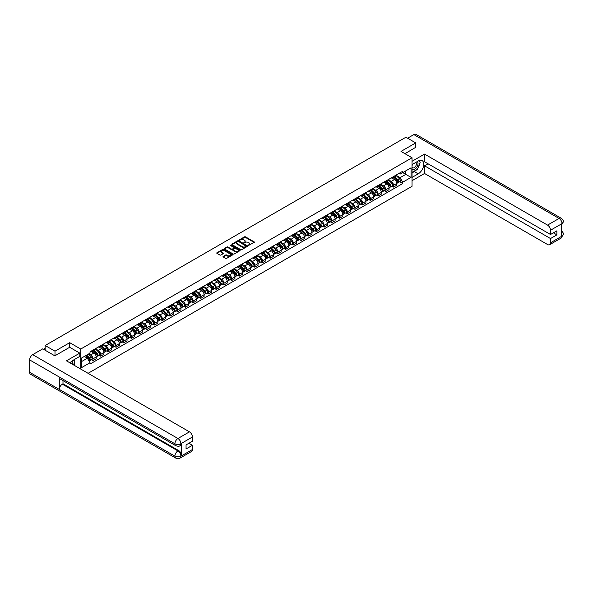 <?xml version="1.0" encoding="UTF-8"?>
<svg xmlns="http://www.w3.org/2000/svg" width="593" height="593" viewBox="0 0 593 593"><rect width="100%" height="100%" fill="white"/><g stroke="black" fill="none" stroke-linecap="round" stroke-linejoin="round"><path stroke-width="0.89" d="M248.371 245.428L254.204 242.455A0.689 0.393 0 0 0 254.204 241.892L245.48 236.852A0.689 0.393 0 0 0 244.509 236.852L239.357 239.831L239.357 240.217L240.699 239.839A2.194 1.268 0 0 1 243.805 239.839L244.531 240.254A2.194 1.268 0 0 1 245.176 241.151A2.194 1.268 0 0 1 244.531 242.048L243.864 242.826L245.213 242.441A2.194 1.268 0 0 1 248.311 242.441L249.038 242.856A2.194 1.268 0 0 1 249.683 243.753A2.194 1.268 0 0 1 249.038 244.65L248.371 245.035M223.22 256.398A0.689 0.393 0 0 0 223.22 256.954L225.666 258.37A0.689 0.393 0 0 0 226.637 258.37L232.36 255.064A0.689 0.393 0 0 0 232.36 254.508L223.628 249.468A0.689 0.393 0 0 0 222.657 249.468L216.942 252.774A0.689 0.393 0 0 0 216.942 253.33L219.899 255.034A0.689 0.393 0 0 0 220.863 255.034L223.316 253.626A0.689 0.393 0 0 0 223.316 253.063L221.849 252.218A1.831 1.06 0 0 1 221.308 251.469A1.831 1.06 0 0 1 222.442 250.491A1.831 1.06 0 0 1 224.443 250.72L230.188 254.034A1.831 1.06 0 0 1 230.729 254.782A1.831 1.06 0 0 1 229.595 255.761A1.831 1.06 0 0 1 227.593 255.539L226.637 254.983A0.689 0.393 0 0 0 225.666 254.983L223.22 256.398L223.22 256.954L225.666 255.553L225.666 254.983M80.737 349.04L69.715 342.68L54.993 351.182L45.164 345.504L405.909 137.235L415.737 142.906L401.016 151.408L412.031 157.768L80.737 349.04L80.737 369.068M240.751 249.66A0.689 0.393 0 0 0 241.722 249.66L247.437 246.362A0.689 0.393 0 0 0 247.437 245.799L238.712 240.758A0.689 0.393 0 0 0 237.741 240.758L232.019 244.064A0.689 0.393 0 0 0 232.019 244.62L240.751 249.66M230.536 245.532L239.891 250.72L234.176 254.019A0.689 0.393 0 0 1 233.205 254.019L224.48 248.978L226.926 247.57L226.926 246.999L224.48 248.415A0.689 0.393 0 0 0 224.48 248.978L224.48 248.415M226.926 247.57A0.689 0.393 0 0 1 227.897 247.57L227.897 246.999A0.689 0.393 0 0 0 226.926 246.999M227.897 246.999L231.44 249.045A0.689 0.393 0 0 0 232.404 249.045L234.035 248.111A0.689 0.393 0 0 0 234.035 247.548L230.343 245.42L231.025 245.028L239.898 250.15A0.689 0.393 0 0 1 239.898 250.713L239.898 250.15M88.098 373.316L412.031 186.291L412.031 157.768M54.993 351.182L54.993 355.748M45.164 345.504L45.164 350.241M415.737 147.472L415.737 142.906M393.507 176.595A3.217 1.853 60 0 1 392.84 178.033L396.102 176.151A3.217 1.853 -120 0 0 396.769 174.713M388.882 180.057L391.232 181.414A3.217 1.853 60 0 1 393.507 185.35L396.769 183.467A3.217 1.853 -120 0 0 394.493 179.531L392.158 178.182M396.769 183.467L396.769 185.209L393.507 187.091L391.943 186.187M392.84 178.033A3.217 1.853 60 0 1 391.261 177.893M393.507 185.35L393.507 187.091M385.798 181.043A3.217 1.853 60 0 1 385.139 182.488L388.393 180.606A3.217 1.853 -120 0 0 389.06 179.16M384.234 190.635L385.798 191.539L389.06 189.656L389.06 187.914A3.217 1.853 -120 0 0 386.792 183.978L384.457 182.637M385.139 182.488A3.217 1.853 60 0 1 383.552 182.34M381.173 184.505L383.53 185.861A3.217 1.853 60 0 1 385.798 189.797L385.798 191.539M378.097 185.49A3.217 1.853 60 0 1 377.43 186.936L380.691 185.053A3.217 1.853 -120 0 0 381.351 183.608M376.533 195.09L378.097 195.986L381.351 194.104L381.351 192.369A3.217 1.853 -120 0 0 379.083 188.433L376.748 187.084M377.43 186.936A3.217 1.853 60 0 1 375.843 186.788M373.464 188.952L375.821 190.316A3.217 1.853 60 0 1 378.097 194.252L378.097 195.986M370.388 189.945A3.217 1.853 60 0 1 369.721 191.383L372.982 189.501A3.217 1.853 -120 0 0 373.649 188.063M368.824 199.537L370.388 200.441L373.649 198.559L373.649 196.817A3.217 1.853 -120 0 0 371.374 192.881L369.039 191.532M369.721 191.383A3.217 1.853 60 0 1 368.142 191.242M365.762 193.407L368.112 194.763A3.217 1.853 60 0 1 370.388 198.699L370.388 200.441M362.679 194.393A3.217 1.853 60 0 1 362.012 195.838L365.273 193.955A3.217 1.853 -120 0 0 365.94 192.51M361.115 203.985L362.679 204.889L365.94 203.006L365.94 201.264A3.217 1.853 -120 0 0 363.665 197.328L361.337 195.986M362.012 195.838A3.217 1.853 60 0 1 360.433 195.69M358.053 197.854L360.411 199.211A3.217 1.853 60 0 1 362.679 203.147L362.679 204.889M354.97 198.84A3.217 1.853 60 0 1 354.31 200.286L357.564 198.403A3.217 1.853 -120 0 0 358.231 196.958M353.406 208.439L354.97 209.336L358.231 207.454L358.231 205.719A3.217 1.853 -120 0 0 355.963 201.783L353.628 200.434M354.31 200.286A3.217 1.853 60 0 1 352.724 200.137M350.344 202.302L352.702 203.666A3.217 1.853 60 0 1 354.97 207.602L354.97 209.336M347.268 203.295A3.217 1.853 60 0 1 346.601 204.733L349.863 202.85A3.217 1.853 -120 0 0 350.53 201.412M345.704 212.887L347.268 213.791L350.53 211.909L350.53 210.167A3.217 1.853 -120 0 0 348.254 206.231L345.919 204.881M346.601 204.733A3.217 1.853 60 0 1 345.015 204.592M342.635 206.749L344.993 208.113A3.217 1.853 60 0 1 347.268 212.049L347.268 213.791M339.559 207.743A3.217 1.853 60 0 1 338.892 209.181L342.154 207.298A3.217 1.853 -120 0 0 342.821 205.86M337.995 217.334L339.559 218.239L342.821 216.356L342.821 214.614A3.217 1.853 -120 0 0 340.545 210.678L338.21 209.329M338.892 209.181A3.217 1.853 60 0 1 337.313 209.04M334.934 211.204L337.284 212.561A3.217 1.853 60 0 1 339.559 216.497L339.559 218.239M331.85 212.19A3.217 1.853 60 0 1 331.183 213.636L334.445 211.753A3.217 1.853 -120 0 0 335.112 210.307M330.286 221.782L331.85 222.686L335.112 220.804L335.112 219.062A3.217 1.853 -120 0 0 332.843 215.126L330.509 213.784M331.183 213.636A3.217 1.853 60 0 1 329.604 213.487M327.225 215.652L329.582 217.008A3.217 1.853 60 0 1 331.85 220.944L331.85 222.686M324.141 216.638A3.217 1.853 60 0 1 323.481 218.083L326.743 216.2A3.217 1.853 -120 0 0 327.403 214.755M322.585 226.237L324.149 227.134L327.403 225.251L327.403 223.517A3.217 1.853 -120 0 0 325.134 219.58L322.8 218.231M323.481 218.083A3.217 1.853 60 0 1 321.895 217.935M319.516 220.099L321.873 221.463A3.217 1.853 60 0 1 324.149 225.399L324.149 227.134M316.44 221.093A3.217 1.853 60 0 1 315.772 222.531L319.034 220.648A3.217 1.853 -120 0 0 319.701 219.21M314.876 230.684L316.44 231.589L319.701 229.706L319.701 227.964A3.217 1.853 -120 0 0 317.425 224.028L315.091 222.679M315.772 222.531A3.217 1.853 60 0 1 314.194 222.39M311.807 224.554L314.164 225.911A3.217 1.853 60 0 1 316.44 229.847L316.44 231.589M308.731 225.54A3.217 1.853 60 0 1 308.063 226.986L311.325 225.103A3.217 1.853 -120 0 0 311.992 223.657M307.167 235.132L308.731 236.036L311.992 234.153L311.992 232.412A3.217 1.853 -120 0 0 309.716 228.475L307.382 227.126M308.063 226.986A3.217 1.853 60 0 1 306.485 226.837M304.105 229.002L306.455 230.358A3.217 1.853 60 0 1 308.731 234.294L308.731 236.036M301.022 229.988A3.217 1.853 60 0 1 300.362 231.433L303.616 229.55A3.217 1.853 -120 0 0 304.283 228.105M299.458 239.579L301.022 240.484L304.283 238.601L304.283 236.866A3.217 1.853 -120 0 0 302.015 232.93L299.68 231.581M300.362 231.433A3.217 1.853 60 0 1 298.776 231.285M296.396 233.449L298.753 234.806A3.217 1.853 60 0 1 301.022 238.749L301.022 240.484M293.32 234.435A3.217 1.853 60 0 1 292.653 235.881L295.914 233.998A3.217 1.853 -120 0 0 296.574 232.552M291.756 244.034L293.32 244.939L296.574 243.056L296.574 241.314A3.217 1.853 -120 0 0 294.306 237.378L291.971 236.029M292.653 235.881A3.217 1.853 60 0 1 291.067 235.74M288.687 237.897L291.044 239.261A3.217 1.853 60 0 1 293.32 243.197L293.32 244.939M285.611 238.89A3.217 1.853 60 0 1 284.944 240.328L288.205 238.445A3.217 1.853 -120 0 0 288.873 237.007M284.047 248.482L285.611 249.386L288.873 247.503L288.873 245.761A3.217 1.853 -120 0 0 286.597 241.825L284.262 240.476M284.944 240.328A3.217 1.853 60 0 1 283.365 240.187M280.986 242.352L283.335 243.708A3.217 1.853 60 0 1 285.611 247.644L285.611 249.386M277.902 243.338A3.217 1.853 60 0 1 277.235 244.783L280.496 242.9A3.217 1.853 -120 0 0 281.164 241.455M276.338 252.929L277.902 253.834L281.164 251.951L281.164 250.209A3.217 1.853 -120 0 0 278.888 246.273L276.56 244.931M277.235 244.783A3.217 1.853 60 0 1 275.656 244.635M273.277 246.799L275.634 248.156A3.217 1.853 60 0 1 277.902 252.092L277.902 253.834M270.193 247.785A3.217 1.853 60 0 1 269.533 249.23L272.795 247.348A3.217 1.853 -120 0 0 273.455 245.902M268.636 257.384L270.193 258.281L273.455 256.398L273.455 254.664A3.217 1.853 -120 0 0 271.186 250.728L268.851 249.379M269.533 249.23A3.217 1.853 60 0 1 267.947 249.082M265.568 251.247L267.925 252.611A3.217 1.853 60 0 1 270.193 256.547L270.193 258.281M262.491 252.24A3.217 1.853 60 0 1 261.824 253.678L265.086 251.795A3.217 1.853 -120 0 0 265.753 250.357M260.927 261.832L262.491 262.736L265.753 260.853L265.753 259.111A3.217 1.853 -120 0 0 263.477 255.175L261.142 253.826M261.824 253.678A3.217 1.853 60 0 1 260.238 253.537M257.859 255.694L260.216 257.058A3.217 1.853 60 0 1 262.491 260.994L262.491 262.736M254.782 256.687A3.217 1.853 60 0 1 254.115 258.125L257.377 256.25A3.217 1.853 -120 0 0 258.044 254.805M253.218 266.279L254.782 267.184L258.044 265.301L258.044 263.559A3.217 1.853 -120 0 0 255.768 259.623L253.433 258.274M254.115 258.125A3.217 1.853 60 0 1 252.536 257.985M250.157 260.149L252.507 261.506A3.217 1.853 60 0 1 254.782 265.442L254.782 267.184M247.073 261.135A3.217 1.853 60 0 1 246.406 262.58L249.668 260.698A3.217 1.853 -120 0 0 250.335 259.252M245.509 270.727L247.073 271.631L250.335 269.748L250.335 268.014A3.217 1.853 -120 0 0 248.067 264.07L245.732 262.729M246.406 262.58A3.217 1.853 60 0 1 244.827 262.432M242.448 264.597L244.805 265.953A3.217 1.853 60 0 1 247.073 269.889L247.073 271.631M239.372 265.582A3.217 1.853 60 0 1 238.705 267.028L241.966 265.145A3.217 1.853 -120 0 0 242.626 263.7M237.808 275.182L239.372 276.079L242.626 274.203L242.626 272.461A3.217 1.853 -120 0 0 240.358 268.525L238.023 267.176M238.705 267.028A3.217 1.853 60 0 1 237.118 266.88M234.739 269.044L237.096 270.408A3.217 1.853 60 0 1 239.372 274.344L239.372 276.079M231.663 270.037A3.217 1.853 60 0 1 230.996 271.475L234.257 269.593A3.217 1.853 -120 0 0 234.924 268.155M230.099 279.629L231.663 280.533L234.924 278.651L234.924 276.909A3.217 1.853 -120 0 0 232.649 272.973L230.314 271.624M230.996 271.475A3.217 1.853 60 0 1 229.417 271.335M227.037 273.499L229.387 274.856A3.217 1.853 60 0 1 231.663 278.792L231.663 280.533M223.954 274.485A3.217 1.853 60 0 1 223.287 275.93L226.548 274.048A3.217 1.853 -120 0 0 227.215 272.602M222.39 284.077L223.954 284.981L227.215 283.098L227.215 281.356A3.217 1.853 -120 0 0 224.94 277.42L222.612 276.079M223.287 275.93A3.217 1.853 60 0 1 221.708 275.782M219.328 277.947L221.678 279.303A3.217 1.853 60 0 1 223.954 283.239L223.954 284.981M216.245 278.932A3.217 1.853 60 0 1 215.585 280.378L218.839 278.495A3.217 1.853 -120 0 0 219.506 277.05M214.681 288.532L216.245 289.428L219.506 287.546L219.506 285.811A3.217 1.853 -120 0 0 217.238 281.875L214.903 280.526M215.585 280.378A3.217 1.853 60 0 1 213.999 280.23M211.619 282.394L213.977 283.758A3.217 1.853 60 0 1 216.245 287.694L216.245 289.428M208.543 283.387A3.217 1.853 60 0 1 207.876 284.825L211.138 282.943A3.217 1.853 -120 0 0 211.797 281.505M206.979 292.979L208.543 293.883L211.805 292.001L211.805 290.259A3.217 1.853 -120 0 0 209.529 286.323L207.194 284.974M207.876 284.825A3.217 1.853 60 0 1 206.29 284.684M203.91 286.842L206.268 288.205A3.217 1.853 60 0 1 208.543 292.141L208.543 293.883M200.834 287.835A3.217 1.853 60 0 1 200.167 289.273L203.429 287.39A3.217 1.853 -120 0 0 204.096 285.952M199.27 297.427L200.834 298.331L204.096 296.448L204.096 294.706A3.217 1.853 -120 0 0 201.82 290.77L199.485 289.421M200.167 289.273A3.217 1.853 60 0 1 198.588 289.132M196.209 291.296L198.559 292.653A3.217 1.853 60 0 1 200.834 296.589L200.834 298.331M193.125 292.282A3.217 1.853 60 0 1 192.458 293.728L195.72 291.845A3.217 1.853 -120 0 0 196.387 290.4M191.561 301.874L193.125 302.778L196.387 300.896L196.387 299.154A3.217 1.853 -120 0 0 194.111 295.218L191.784 293.876M192.458 293.728A3.217 1.853 60 0 1 190.879 293.579M188.5 295.744L190.857 297.1A3.217 1.853 60 0 1 193.125 301.036L193.125 302.778M185.416 296.73A3.217 1.853 60 0 1 184.757 298.175L188.018 296.292A3.217 1.853 -120 0 0 188.678 294.847M183.86 306.329L185.416 307.226L188.678 305.343L188.678 303.609A3.217 1.853 -120 0 0 186.41 299.673L184.075 298.323M184.757 298.175A3.217 1.853 60 0 1 183.17 298.027M180.791 300.191L183.148 301.555A3.217 1.853 60 0 1 185.416 305.491L185.416 307.226M177.715 301.185A3.217 1.853 60 0 1 177.048 302.623L180.309 300.74A3.217 1.853 -120 0 0 180.976 299.302M176.151 310.776L177.715 311.681L180.976 309.798L180.976 308.056A3.217 1.853 -120 0 0 178.701 304.12L176.366 302.771M177.048 302.623A3.217 1.853 60 0 1 175.461 302.482M173.082 304.646L175.439 306.003A3.217 1.853 60 0 1 177.715 309.939L177.715 311.681M170.006 305.632A3.217 1.853 60 0 1 169.339 307.078L172.6 305.195A3.217 1.853 -120 0 0 173.267 303.749M168.442 315.224L170.006 316.128L173.267 314.246L173.267 312.504A3.217 1.853 -120 0 0 170.992 308.568L168.657 307.226M169.339 307.078A3.217 1.853 60 0 1 167.76 306.929M165.38 309.094L167.73 310.45A3.217 1.853 60 0 1 170.006 314.386L170.006 316.128M162.297 310.08A3.217 1.853 60 0 1 161.63 311.525L164.891 309.642A3.217 1.853 -120 0 0 165.558 308.197M160.733 319.679L162.297 320.576L165.558 318.693L165.558 316.959A3.217 1.853 -120 0 0 163.29 313.022L160.955 311.673M161.63 311.525A3.217 1.853 60 0 1 160.051 311.377M157.671 313.541L160.028 314.905A3.217 1.853 60 0 1 162.297 318.841L162.297 320.576M154.595 314.535A3.217 1.853 60 0 1 153.928 315.973L157.189 314.09A3.217 1.853 -120 0 0 157.849 312.652M153.031 324.126L154.595 325.031L157.849 323.148L157.849 321.406A3.217 1.853 -120 0 0 155.581 317.47L153.246 316.121M153.928 315.973A3.217 1.853 60 0 1 152.342 315.832M149.962 317.989L152.319 319.353A3.217 1.853 60 0 1 154.595 323.289L154.595 325.031M146.886 318.982A3.217 1.853 60 0 1 146.219 320.42L149.48 318.537A3.217 1.853 -120 0 0 150.148 317.099M145.322 328.574L146.886 329.478L150.148 327.595L150.148 325.853A3.217 1.853 -120 0 0 147.872 321.917L145.537 320.568M146.219 320.42A3.217 1.853 60 0 1 144.64 320.279M142.261 322.444L144.61 323.8A3.217 1.853 60 0 1 146.886 327.736L146.886 329.478M139.177 323.43A3.217 1.853 60 0 1 138.51 324.875L141.771 322.992A3.217 1.853 -120 0 0 142.439 321.547M137.613 333.021L139.177 333.926L142.439 332.043L142.439 330.301A3.217 1.853 -120 0 0 140.163 326.365L137.835 325.023M138.51 324.875A3.217 1.853 60 0 1 136.931 324.727M134.552 326.891L136.909 328.248A3.217 1.853 60 0 1 139.177 332.184L139.177 333.926M131.468 327.877A3.217 1.853 60 0 1 130.808 329.323L134.062 327.44A3.217 1.853 -120 0 0 134.73 325.994M129.904 337.476L131.468 338.373L134.73 336.49L134.73 334.756A3.217 1.853 -120 0 0 132.461 330.82L130.126 329.471M130.808 329.323A3.217 1.853 60 0 1 129.222 329.174M126.843 331.339L129.2 332.703A3.217 1.853 60 0 1 131.468 336.639L131.468 338.373M123.767 332.332A3.217 1.853 60 0 1 123.099 333.77L126.361 331.887A3.217 1.853 -120 0 0 127.028 330.449M122.202 341.924L123.767 342.828L127.028 340.945L127.028 339.203A3.217 1.853 -120 0 0 124.752 335.267L122.417 333.918M123.099 333.77A3.217 1.853 60 0 1 121.513 333.629M119.134 335.794L121.491 337.15A3.217 1.853 60 0 1 123.767 341.086L123.767 342.828M116.058 336.78A3.217 1.853 60 0 1 115.39 338.225L118.652 336.342A3.217 1.853 -120 0 0 119.319 334.897M114.493 346.371L116.058 347.276L119.319 345.393L119.319 343.651A3.217 1.853 -120 0 0 117.043 339.715L114.708 338.366M115.39 338.225A3.217 1.853 60 0 1 113.812 338.077M111.432 340.241L113.782 341.598A3.217 1.853 60 0 1 116.058 345.534L116.058 347.276M108.349 341.227A3.217 1.853 60 0 1 107.681 342.672L110.943 340.79A3.217 1.853 -120 0 0 111.61 339.344M106.784 350.819L108.349 351.723L111.61 349.84L111.61 348.106A3.217 1.853 -120 0 0 109.334 344.17L107.007 342.821M107.681 342.672A3.217 1.853 60 0 1 106.103 342.524M103.723 344.689L106.08 346.045A3.217 1.853 60 0 1 108.349 349.989L108.349 351.723M100.64 345.675A3.217 1.853 60 0 1 99.98 347.12L103.241 345.237A3.217 1.853 -120 0 0 103.901 343.792M99.083 355.274L100.64 356.178L103.901 354.295L103.901 352.553A3.217 1.853 -120 0 0 101.633 348.617L99.298 347.268M99.98 347.12A3.217 1.853 60 0 1 98.394 346.979M96.014 349.136L98.371 350.5A3.217 1.853 60 0 1 100.64 354.436L100.64 356.178M92.938 350.129A3.217 1.853 60 0 1 92.271 351.567L95.532 349.685A3.217 1.853 -120 0 0 96.199 348.247M91.374 359.721L92.938 360.626L96.199 358.743L96.199 357.001A3.217 1.853 -120 0 0 93.924 353.065L91.589 351.716M92.271 351.567A3.217 1.853 60 0 1 90.692 351.427M88.787 353.865L90.662 354.948A3.217 1.853 60 0 1 92.938 358.884L92.938 360.626M398.963 173.445L400.127 174.112L411.045 167.812L405.812 170.836L405.812 174.372L400.127 177.648L396.584 175.602M81.723 361.478L87.401 358.202L90.025 362.738L81.723 367.527L81.723 357.942L90.025 353.154L90.025 351.812L402.743 171.258L402.743 172.6L411.045 177.396L402.743 182.184L400.127 177.648M411.045 167.812L411.045 177.396M90.025 362.738L90.025 364.072L402.743 183.526L402.743 182.184M69.715 342.68L69.715 347.305M87.401 358.202L84.339 356.43M399.652 181.74L402.743 183.526M248.563 245.495L249.038 245.22A2.194 1.268 0 0 0 249.683 244.323L249.683 243.753M245.176 241.151L245.176 241.722A2.194 1.268 0 0 1 244.531 242.619L244.057 242.893M254.204 241.892L254.204 242.455L245.48 237.422A0.689 0.393 0 0 0 244.509 237.422L239.542 240.291M247.437 245.799L247.437 246.362L238.712 241.329A0.689 0.393 0 0 0 237.741 241.329L232.026 244.627L232.019 244.064M246.228 246.273L238.564 241.462L237.185 241.862A2.194 1.268 0 0 0 236.54 242.759A2.194 1.268 0 0 0 237.185 243.656L242.418 246.681A2.194 1.268 0 0 0 245.524 246.681L246.228 246.273L246.228 246.844L246.228 246.451M236.54 242.759L236.54 243.33A2.194 1.268 0 0 0 237.185 244.227L237.185 243.656M246.228 246.844L245.524 247.251A2.194 1.268 0 0 1 242.418 247.251L237.185 244.227M227.897 247.57L231.44 249.616A0.689 0.393 0 0 0 232.404 249.616L234.035 248.682A0.689 0.393 0 0 0 234.235 248.4L234.235 247.83M235.11 251.165A1.831 1.06 0 0 0 237.111 251.395A1.831 1.06 0 0 0 238.245 250.416A1.831 1.06 0 0 0 237.704 249.668L235.68 248.504A0.689 0.393 0 0 0 234.709 248.504L233.086 249.438A0.689 0.393 0 0 0 233.086 250.001L235.11 251.165L235.11 251.736A1.831 1.06 0 0 0 237.111 251.966A1.831 1.06 0 0 0 238.245 250.987L238.245 250.416M232.886 249.72L232.886 250.29A0.689 0.393 0 0 0 233.086 250.572L233.086 250.001M235.11 251.736L233.086 250.572M230.729 254.782L230.729 255.353A1.831 1.06 0 0 1 229.595 256.332A1.831 1.06 0 0 1 227.593 256.102L226.637 255.553A0.689 0.393 0 0 0 225.666 255.553M221.308 251.469L221.308 252.04A1.831 1.06 0 0 0 221.849 252.788L221.849 252.218M223.316 253.063L223.316 253.626L221.849 252.788M232.36 254.508L232.36 255.064L223.628 250.038A0.689 0.393 0 0 0 222.657 250.038L216.949 253.337M393.922 177.411L396.962 180.405A1.749 1.008 60 0 1 397.421 183.029L396.769 183.4M394.53 178.011L395.813 178.752M394.256 177.218L397.584 180.502A0.838 0.482 60 0 1 397.725 181.784M394.76 176.929L397.799 179.924A1.749 1.008 60 0 1 398.259 182.54A1.749 1.008 60 0 1 397.733 182.6M396.465 175.824L399.578 178.893A1.749 1.008 60 0 1 400.038 181.517L398.259 182.54M386.213 181.866L389.253 184.86A1.749 1.008 60 0 1 389.712 187.477L389.06 187.855M386.821 182.459L388.111 183.2M386.554 181.666L389.875 184.949A0.838 0.482 60 0 1 390.024 186.239M387.059 181.376L390.09 184.371A1.749 1.008 60 0 1 390.55 186.995A1.749 1.008 60 0 1 390.024 187.047M388.756 180.272L391.869 183.348A1.749 1.008 60 0 1 392.329 185.965L390.55 186.995M378.512 186.313L381.544 189.308A1.749 1.008 60 0 1 382.003 191.924L381.351 192.302M379.112 186.906L380.402 187.655M378.845 186.12L382.166 189.397A0.838 0.482 60 0 1 382.315 190.687M379.35 185.824L382.381 188.826A1.749 1.008 60 0 1 382.848 191.443A1.749 1.008 60 0 1 382.315 191.495M381.047 184.719L384.16 187.796A1.749 1.008 60 0 1 384.627 190.412L382.848 191.443M416.486 169.835A7.857 4.536 120 0 1 414.307 171.599L418.206 173.853A7.857 4.536 120 0 0 423.343 166.929A7.857 4.536 120 0 0 422.142 160.629A7.857 4.536 120 0 0 418.206 161.022L412.031 164.587M418.206 173.853L412.031 177.418M412.031 180.702L424.536 173.482L424.536 165.81L550.512 238.549L550.512 242.796L562.12 236.036L561.378 236.377L561.378 224.11L562.045 223.583L550.512 230.247A4.195 2.424 -120 0 0 547.547 225.11L559.08 218.454L413.84 134.596L407.591 138.199M428.042 163.787L424.536 165.81M553.38 232.841L556.886 234.865L556.886 230.818L550.512 234.494L424.536 161.763L424.536 154.091L547.547 225.11M412.031 161.303L424.536 154.091M424.536 173.482L547.547 244.509A4.195 2.424 -120 0 0 549.644 244.716A4.195 2.424 -120 0 0 550.512 242.796M413.84 134.596A4.299 2.483 -60 0 1 415.982 134.381L561.23 218.239A4.299 2.483 -60 0 0 559.08 218.454A4.195 2.424 60 0 1 562.045 223.583M550.512 234.494L550.512 230.247M556.886 234.865L550.512 238.549M415.737 147.301L404.967 153.691M418.043 167.775A7.857 4.536 120 0 0 419.74 163.416M419.866 162.008A7.857 4.536 120 0 0 419.666 160.406M414.307 171.599L412.031 172.911M561.378 233.442L562.045 235.992M561.23 230.647C562.92 232.159 563.624 233.375 563.35 234.279L562.127 236.029M561.23 218.239C562.92 219.744 563.624 220.967 563.35 221.908L562.12 223.628M175.787 445.706A4.299 2.483 -60 0 1 174.898 443.772C176.877 444.72 178.849 444.713 180.821 443.742L180.027 445.699C179.331 446.418 177.915 446.418 175.787 445.706L60.182 378.964A4.299 2.483 -60 0 1 59.293 377.022L29.65 359.914A4.299 2.483 -60 0 1 32.689 354.651L42.74 348.847L54.845 355.83L69.67 347.276L79.796 353.124L79.796 356.4L72.776 360.455A7.857 4.536 120 0 0 70.026 362.886M79.796 353.124L66.453 360.826L189.471 431.845A4.195 2.424 60 0 1 192.436 436.982L192.436 441.229L186.061 444.906L186.061 448.96L192.436 445.284L192.436 449.531A4.195 2.424 60 0 1 191.569 451.451L180.027 458.107A4.195 2.424 -120 0 0 180.902 456.187L192.436 449.531M74.236 365.318L75.889 366.274M74.407 365.214L74.407 362.582M74.407 361.404L74.407 359.514M180.027 458.107C179.36 458.819 177.944 458.819 175.787 458.115L30.54 374.257A4.299 2.483 -60 0 1 29.65 372.293L59.293 389.401A4.299 2.483 -60 0 1 62.332 384.168L177.937 450.91L178.604 450.532A4.195 2.424 60 0 1 181.569 455.661L181.569 443.401A4.195 2.424 60 0 1 180.695 445.313L180.027 445.699M29.65 359.914L29.65 372.293M32.689 354.651L177.937 438.509A4.299 2.483 -60 0 0 174.898 443.772L59.293 377.022L59.293 389.401L174.898 456.15L180.902 456.187M192.436 445.284L188.93 443.253M62.999 380.587L62.999 383.782L178.604 450.532M62.999 383.782L62.332 384.168M412.031 168.953A4.544 2.624 120 0 0 415.649 168.56A4.544 2.624 120 0 0 418.013 163.616A4.544 2.624 120 0 0 417.19 161.607M412.417 164.365A4.544 2.624 120 0 0 412.031 165.188M412.031 166.707A3.106 1.794 120 0 0 412.661 167.826A3.106 1.794 120 0 0 415.056 166.989A3.106 1.794 120 0 0 416.412 163.861A3.106 1.794 120 0 0 415.767 162.438A3.106 1.794 120 0 0 415.76 162.438M412.669 164.217A3.106 1.794 120 0 0 412.031 166.084M418.917 160.666L420.133 162.393L417.465 169.264L412.135 172.341M72.428 364.272A4.544 2.624 120 0 0 72.583 363.049A4.544 2.624 120 0 0 71.827 361.1M70.982 363.435A3.106 1.794 120 0 0 70.982 363.294A3.106 1.794 120 0 0 70.663 362.16M73.465 360.055L74.703 361.826L73.51 364.895M370.803 190.761L373.835 193.755A1.749 1.008 60 0 1 374.302 196.379L373.649 196.75M371.411 191.361L372.693 192.102M371.136 190.568L374.465 193.844A0.838 0.482 60 0 1 374.606 195.134M371.641 190.279L374.68 193.274A1.749 1.008 60 0 1 375.139 195.89A1.749 1.008 60 0 1 374.613 195.949M373.338 189.174L376.459 192.243A1.749 1.008 60 0 1 376.918 194.867L375.139 195.89M363.094 195.208L366.133 198.21A1.749 1.008 60 0 1 366.593 200.827L365.94 201.205M363.702 195.809L364.984 196.55M363.435 195.015L366.756 198.299A0.838 0.482 60 0 1 366.904 199.582M363.932 194.726L366.971 197.721A1.749 1.008 60 0 1 367.43 200.338A1.749 1.008 60 0 1 366.904 200.397M365.636 193.622L368.75 196.698A1.749 1.008 60 0 1 369.209 199.315L367.43 200.338M355.385 199.663L358.424 202.658A1.749 1.008 60 0 1 358.884 205.274L358.231 205.652M355.993 200.256L357.282 201.005M355.726 199.463L359.047 202.747A0.838 0.482 60 0 1 359.195 204.036M356.23 199.174L359.262 202.169A1.749 1.008 60 0 1 359.721 204.793A1.749 1.008 60 0 1 359.195 204.844M357.927 198.069L361.041 201.146A1.749 1.008 60 0 1 361.5 203.762L359.721 204.793M347.683 204.111L350.715 207.105A1.749 1.008 60 0 1 351.175 209.722L350.522 210.1M348.284 204.711L349.574 205.452M348.017 203.918L351.345 207.194A0.838 0.482 60 0 1 351.486 208.484M348.521 203.629L351.56 206.623A1.749 1.008 60 0 1 352.02 209.24A1.749 1.008 60 0 1 351.493 209.299M350.218 202.517L353.332 205.593A1.749 1.008 60 0 1 353.799 208.21L352.02 209.24M339.974 208.558L343.013 211.553A1.749 1.008 60 0 1 343.473 214.177L342.821 214.547M340.582 209.159L341.864 209.9M340.308 208.365L343.636 211.649A0.838 0.482 60 0 1 343.777 212.931M340.812 208.076L343.851 211.071A1.749 1.008 60 0 1 344.311 213.688A1.749 1.008 60 0 1 343.784 213.747M342.509 206.972L345.63 210.041A1.749 1.008 60 0 1 346.09 212.665L344.311 213.688M332.265 213.013L335.304 216.008A1.749 1.008 60 0 1 335.764 218.624L335.112 219.002M332.873 213.606L334.163 214.347M332.606 212.813L335.927 216.097A0.838 0.482 60 0 1 336.075 217.379M333.103 212.524L336.142 215.518A1.749 1.008 60 0 1 336.602 218.142A1.749 1.008 60 0 1 336.075 218.194M334.808 211.419L337.921 214.496A1.749 1.008 60 0 1 338.381 217.112L336.602 218.142M324.556 217.461L327.595 220.455A1.749 1.008 60 0 1 328.055 223.072L327.403 223.45M325.164 218.054L326.454 218.802M324.897 217.268L328.218 220.544A0.838 0.482 60 0 1 328.366 221.834M325.401 216.971L328.433 219.966A1.749 1.008 60 0 1 328.9 222.59A1.749 1.008 60 0 1 328.366 222.642M327.099 215.867L330.212 218.943A1.749 1.008 60 0 1 330.672 221.56L328.9 222.59M316.855 221.908L319.886 224.903A1.749 1.008 60 0 1 320.346 227.519L319.701 227.897M317.455 222.508L318.745 223.25M317.188 221.715L320.516 224.992A0.838 0.482 60 0 1 320.657 226.281M317.692 221.426L320.731 224.421A1.749 1.008 60 0 1 321.191 227.037A1.749 1.008 60 0 1 320.665 227.097M319.39 220.322L322.51 223.391A1.749 1.008 60 0 1 322.97 226.015L321.191 227.037M309.146 226.356L312.185 229.35A1.749 1.008 60 0 1 312.644 231.974L311.992 232.352M309.754 226.956L311.036 227.697M309.479 226.163L312.808 229.447A0.838 0.482 60 0 1 312.948 230.729M309.983 225.874L313.022 228.868A1.749 1.008 60 0 1 313.482 231.485A1.749 1.008 60 0 1 312.956 231.544M311.688 224.769L314.801 227.845A1.749 1.008 60 0 1 315.261 230.462L313.482 231.485M301.437 230.81L304.476 233.805A1.749 1.008 60 0 1 304.935 236.422L304.283 236.8M302.045 231.403L303.334 232.145M301.778 230.61L305.099 233.894A0.838 0.482 60 0 1 305.247 235.184M302.282 230.321L305.313 233.316A1.749 1.008 60 0 1 305.773 235.94A1.749 1.008 60 0 1 305.247 235.992M303.979 229.217L307.092 232.293A1.749 1.008 60 0 1 307.552 234.91L305.773 235.94M293.735 235.258L296.767 238.253A1.749 1.008 60 0 1 297.226 240.869L296.574 241.247M294.336 235.858L295.625 236.6M294.069 235.065L297.397 238.342A0.838 0.482 60 0 1 297.538 239.631M294.573 234.776L297.604 237.771A1.749 1.008 60 0 1 298.071 240.387A1.749 1.008 60 0 1 297.538 240.439M296.27 233.664L299.383 236.74A1.749 1.008 60 0 1 299.85 239.357L298.071 240.387M286.026 239.705L289.058 242.7A1.749 1.008 60 0 1 289.525 245.324L288.873 245.695M286.634 240.306L287.916 241.047M286.36 239.513L289.688 242.789A0.838 0.482 60 0 1 289.829 244.079M286.864 239.224L289.903 242.218A1.749 1.008 60 0 1 290.362 244.835A1.749 1.008 60 0 1 289.836 244.894M288.561 238.119L291.682 241.188A1.749 1.008 60 0 1 292.141 243.812L290.362 244.835M278.317 244.16L281.356 247.155A1.749 1.008 60 0 1 281.816 249.772L281.164 250.15M278.925 244.753L280.207 245.495M278.658 243.96L281.979 247.244A0.838 0.482 60 0 1 282.127 248.526M279.155 243.671L282.194 246.666A1.749 1.008 60 0 1 282.653 249.282A1.749 1.008 60 0 1 282.127 249.342M280.86 242.567L283.973 245.643A1.749 1.008 60 0 1 284.432 248.259L282.653 249.282M270.608 248.608L273.647 251.602A1.749 1.008 60 0 1 274.107 254.219L273.455 254.597M271.216 249.201L272.506 249.949M270.949 248.415L274.27 251.691A0.838 0.482 60 0 1 274.418 252.981M271.453 248.119L274.485 251.113A1.749 1.008 60 0 1 274.944 253.737A1.749 1.008 60 0 1 274.418 253.789M273.151 247.014L276.264 250.09A1.749 1.008 60 0 1 276.723 252.707L274.944 253.737M262.907 253.055L265.938 256.05A1.749 1.008 60 0 1 266.398 258.667L265.746 259.045M263.507 253.656L264.797 254.397M263.24 252.863L266.568 256.139A0.838 0.482 60 0 1 266.709 257.429M263.744 252.574L266.783 255.568A1.749 1.008 60 0 1 267.243 258.185A1.749 1.008 60 0 1 266.717 258.244M265.442 251.469L268.555 254.538A1.749 1.008 60 0 1 269.022 257.154L267.243 258.185M255.198 257.503L258.237 260.497A1.749 1.008 60 0 1 258.696 263.122L258.044 263.492M255.805 258.103L257.088 258.844M255.531 257.31L258.859 260.594A0.838 0.482 60 0 1 259 261.876M256.035 257.021L259.074 260.016A1.749 1.008 60 0 1 259.534 262.632A1.749 1.008 60 0 1 259.008 262.692M257.733 255.917L260.853 258.985A1.749 1.008 60 0 1 261.313 261.609L259.534 262.632M247.489 261.958L250.528 264.952A1.749 1.008 60 0 1 250.987 267.569L250.335 267.947M248.096 262.551L249.386 263.292M247.83 261.758L251.15 265.041A0.838 0.482 60 0 1 251.299 266.331M248.334 261.469L251.365 264.463A1.749 1.008 60 0 1 251.825 267.087A1.749 1.008 60 0 1 251.299 267.139M250.031 260.364L253.144 263.44A1.749 1.008 60 0 1 253.604 266.057L251.825 267.087M239.78 266.405L242.819 269.4A1.749 1.008 60 0 1 243.278 272.017L242.626 272.395M240.387 266.998L241.677 267.747M240.121 266.213L243.441 269.489A0.838 0.482 60 0 1 243.59 270.779M240.625 265.916L243.656 268.918A1.749 1.008 60 0 1 244.123 271.535A1.749 1.008 60 0 1 243.59 271.587M242.322 264.812L245.435 267.888A1.749 1.008 60 0 1 245.895 270.504L244.123 271.535M232.078 270.853L235.11 273.847A1.749 1.008 60 0 1 235.577 276.471L234.924 276.842M232.678 271.453L233.968 272.194M232.412 270.66L235.74 273.936A0.838 0.482 60 0 1 235.881 275.226M232.916 270.371L235.955 273.366A1.749 1.008 60 0 1 236.414 275.982A1.749 1.008 60 0 1 235.888 276.041M234.613 269.266L237.734 272.335A1.749 1.008 60 0 1 238.193 274.959L236.414 275.982M224.369 275.3L227.408 278.302A1.749 1.008 60 0 1 227.868 280.919L227.215 281.297M224.977 275.901L226.259 276.642M224.703 275.108L228.031 278.391A0.838 0.482 60 0 1 228.179 279.674M225.207 274.818L228.246 277.813A1.749 1.008 60 0 1 228.705 280.43A1.749 1.008 60 0 1 228.179 280.489M226.911 273.714L230.025 276.79A1.749 1.008 60 0 1 230.484 279.407L228.705 280.43M216.66 279.755L219.699 282.75A1.749 1.008 60 0 1 220.159 285.366L219.506 285.744M217.268 280.348L218.558 281.097M217.001 279.562L220.322 282.839A0.838 0.482 60 0 1 220.47 284.129M217.505 279.266L220.537 282.261A1.749 1.008 60 0 1 220.996 284.885A1.749 1.008 60 0 1 220.47 284.936M219.202 278.161L222.316 281.238A1.749 1.008 60 0 1 222.775 283.854L220.996 284.885M208.958 284.203L211.99 287.197A1.749 1.008 60 0 1 212.45 289.814L211.797 290.192M209.559 284.803L210.849 285.544M209.292 284.01L212.62 287.286A0.838 0.482 60 0 1 212.761 288.576M209.796 283.721L212.828 286.716A1.749 1.008 60 0 1 213.295 289.332A1.749 1.008 60 0 1 212.761 289.391M211.493 282.616L214.607 285.685A1.749 1.008 60 0 1 215.074 288.302L213.295 289.332M201.249 288.65L204.281 291.645A1.749 1.008 60 0 1 204.748 294.269L204.096 294.639M201.857 289.251L203.14 289.992M201.583 288.457L204.911 291.741A0.838 0.482 60 0 1 205.052 293.024M202.087 288.168L205.126 291.163A1.749 1.008 60 0 1 205.586 293.78A1.749 1.008 60 0 1 205.059 293.839M203.784 287.064L206.905 290.133A1.749 1.008 60 0 1 207.365 292.757L205.586 293.78M193.54 293.105L196.579 296.1A1.749 1.008 60 0 1 197.039 298.716L196.387 299.094M194.148 293.698L195.431 294.439M193.881 292.905L197.202 296.189A0.838 0.482 60 0 1 197.35 297.478M194.378 292.616L197.417 295.611A1.749 1.008 60 0 1 197.877 298.235A1.749 1.008 60 0 1 197.35 298.286M196.083 291.511L199.196 294.588A1.749 1.008 60 0 1 199.656 297.204L197.877 298.235M185.831 297.553L188.87 300.547A1.749 1.008 60 0 1 189.33 303.164L188.678 303.542M186.439 298.146L187.729 298.894M186.172 297.36L189.493 300.636A0.838 0.482 60 0 1 189.641 301.926M186.676 297.063L189.708 300.065A1.749 1.008 60 0 1 190.168 302.682A1.749 1.008 60 0 1 189.641 302.734M188.374 295.959L191.487 299.035A1.749 1.008 60 0 1 191.947 301.652L190.168 302.682M178.13 302L181.161 304.995A1.749 1.008 60 0 1 181.621 307.619L180.976 307.989M178.73 302.6L180.02 303.342M178.463 301.807L181.792 305.084A0.838 0.482 60 0 1 181.932 306.373M178.967 301.518L182.007 304.513A1.749 1.008 60 0 1 182.466 307.13A1.749 1.008 60 0 1 181.94 307.189M180.665 300.414L183.786 303.483A1.749 1.008 60 0 1 184.245 306.107L182.466 307.13M170.421 306.448L173.46 309.45A1.749 1.008 60 0 1 173.919 312.066L173.267 312.444M171.029 307.048L172.311 307.789M170.754 306.255L174.083 309.539A0.838 0.482 60 0 1 174.223 310.821M171.258 305.966L174.298 308.96A1.749 1.008 60 0 1 174.757 311.577A1.749 1.008 60 0 1 174.231 311.636M172.956 304.861L176.077 307.937A1.749 1.008 60 0 1 176.536 310.554L174.757 311.577M162.712 310.902L165.751 313.897A1.749 1.008 60 0 1 166.21 316.514L165.558 316.892M163.32 311.495L164.609 312.244M163.053 310.702L166.374 313.986A0.838 0.482 60 0 1 166.522 315.276M163.557 310.413L166.589 313.408A1.749 1.008 60 0 1 167.048 316.032A1.749 1.008 60 0 1 166.522 316.084M165.254 309.309L168.368 312.385A1.749 1.008 60 0 1 168.827 315.002L167.048 316.032M155.01 315.35L158.042 318.345A1.749 1.008 60 0 1 158.501 320.961L157.849 321.339M155.611 315.95L156.9 316.692M155.344 315.157L158.665 318.434A0.838 0.482 60 0 1 158.813 319.723M155.848 314.868L158.88 317.863A1.749 1.008 60 0 1 159.347 320.479A1.749 1.008 60 0 1 158.813 320.539M157.545 313.756L160.659 316.832A1.749 1.008 60 0 1 161.118 319.449L159.347 320.479M147.301 319.797L150.333 322.792A1.749 1.008 60 0 1 150.8 325.416L150.148 325.787M147.902 320.398L149.191 321.139M147.635 319.605L150.963 322.889A0.838 0.482 60 0 1 151.104 324.171M148.139 319.316L151.178 322.31A1.749 1.008 60 0 1 151.638 324.927A1.749 1.008 60 0 1 151.111 324.986M149.836 318.211L152.957 321.28A1.749 1.008 60 0 1 153.417 323.904L151.638 324.927M139.592 324.252L142.631 327.247A1.749 1.008 60 0 1 143.091 329.864L142.439 330.242M140.2 324.845L141.482 325.587M139.926 324.052L143.254 327.336A0.838 0.482 60 0 1 143.402 328.618M140.43 323.763L143.469 326.758A1.749 1.008 60 0 1 143.929 329.374A1.749 1.008 60 0 1 143.402 329.434M142.135 322.659L145.248 325.735A1.749 1.008 60 0 1 145.708 328.352L143.929 329.374M131.883 328.7L134.922 331.695A1.749 1.008 60 0 1 135.382 334.311L134.73 334.689M132.491 329.293L133.781 330.042M132.224 328.507L135.545 331.784A0.838 0.482 60 0 1 135.693 333.073M132.728 328.211L135.76 331.205A1.749 1.008 60 0 1 136.22 333.829A1.749 1.008 60 0 1 135.693 333.881M134.426 327.106L137.539 330.182A1.749 1.008 60 0 1 137.999 332.799L136.22 333.829M124.182 333.147L127.213 336.142A1.749 1.008 60 0 1 127.673 338.759L127.021 339.137M124.782 333.748L126.072 334.489M124.515 332.955L127.843 336.231A0.838 0.482 60 0 1 127.984 337.521M125.019 332.666L128.051 335.66A1.749 1.008 60 0 1 128.518 338.277A1.749 1.008 60 0 1 127.984 338.336M126.717 331.561L129.83 334.63A1.749 1.008 60 0 1 130.297 337.254L128.518 338.277M116.473 337.595L119.504 340.59A1.749 1.008 60 0 1 119.971 343.214L119.319 343.592M117.08 338.195L118.363 338.937M116.806 337.402L120.134 340.686A0.838 0.482 60 0 1 120.275 341.968M117.31 337.113L120.349 340.108A1.749 1.008 60 0 1 120.809 342.724A1.749 1.008 60 0 1 120.283 342.784M119.008 336.009L122.128 339.085A1.749 1.008 60 0 1 122.588 341.701L120.809 342.724M108.764 342.05L111.803 345.044A1.749 1.008 60 0 1 112.262 347.661L111.61 348.039M109.371 342.643L110.654 343.384M109.105 341.85L112.425 345.133A0.838 0.482 60 0 1 112.574 346.423M109.601 341.561L112.64 344.555A1.749 1.008 60 0 1 113.1 347.179A1.749 1.008 60 0 1 112.574 347.231M111.306 340.456L114.419 343.532A1.749 1.008 60 0 1 114.879 346.149L113.1 347.179M101.055 346.497L104.094 349.492A1.749 1.008 60 0 1 104.553 352.109L103.901 352.487M101.662 347.098L102.952 347.839M101.396 346.305L104.716 349.581A0.838 0.482 60 0 1 104.865 350.871M101.9 346.015L104.931 349.01A1.749 1.008 60 0 1 105.391 351.627A1.749 1.008 60 0 1 104.865 351.679M103.597 344.904L106.71 347.98A1.749 1.008 60 0 1 107.17 350.596L105.391 351.627M93.353 350.945L96.385 353.939A1.749 1.008 60 0 1 96.844 356.563L96.199 356.934M93.953 351.545L95.243 352.286M93.687 350.752L97.015 354.028A0.838 0.482 60 0 1 97.156 355.318M94.191 350.463L97.23 353.458A1.749 1.008 60 0 1 97.689 356.074A1.749 1.008 60 0 1 97.163 356.134M95.888 349.359L99.009 352.427A1.749 1.008 60 0 1 99.468 355.051L97.689 356.074M85.822 355.578L88.683 358.394A1.749 1.008 60 0 1 89.143 361.011L89.054 361.063M86.252 355.993L87.534 356.734M86.163 355.377L89.306 358.483A0.838 0.482 60 0 1 89.447 359.766M86.667 355.088L89.521 357.905A1.749 1.008 60 0 1 89.98 360.522A1.749 1.008 60 0 1 89.454 360.581M88.446 354.065L91.3 356.882A1.749 1.008 60 0 1 91.759 359.499L89.98 360.522M100.64 354.436L103.901 352.553M108.349 349.989L111.61 348.106M116.058 345.534L119.319 343.651M123.767 341.086L127.028 339.203M131.468 336.639L134.73 334.756M139.177 332.184L142.439 330.301M146.886 327.736L150.148 325.853M154.595 323.289L157.849 321.406M162.297 318.841L165.558 316.959M170.006 314.386L173.267 312.504M177.715 309.939L180.976 308.056M185.416 305.491L188.678 303.609M193.125 301.036L196.387 299.154M200.834 296.589L204.096 294.706M208.543 292.141L211.805 290.259M216.245 287.694L219.506 285.811M223.954 283.239L227.215 281.356M231.663 278.792L234.924 276.909M239.372 274.344L242.626 272.461M247.073 269.889L250.335 268.014M254.782 265.442L258.044 263.559M262.491 260.994L265.753 259.111M270.193 256.547L273.455 254.664M277.902 252.092L281.164 250.209M285.611 247.644L288.873 245.761M293.32 243.197L296.574 241.314M301.022 238.749L304.283 236.866M308.731 234.294L311.992 232.412M316.44 229.847L319.701 227.964M324.149 225.399L327.403 223.517M331.85 220.944L335.112 219.062M339.559 216.497L342.821 214.614M347.268 212.049L350.53 210.167M354.97 207.602L358.231 205.719M362.679 203.147L365.94 201.264M370.388 198.699L373.649 196.817M378.097 194.252L381.351 192.369M385.798 189.797L389.06 187.914M92.938 358.884L96.199 357.001M90.662 354.948L93.924 353.065M98.371 350.5L101.633 348.617M106.08 346.045L109.334 344.17M113.782 341.598L117.043 339.715M121.491 337.15L124.752 335.267M129.2 332.703L132.461 330.82M136.909 328.248L140.163 326.365M144.61 323.8L147.872 321.917M152.319 319.353L155.581 317.47M160.028 314.905L163.29 313.022M167.73 310.45L170.992 308.568M175.439 306.003L178.701 304.12M183.148 301.555L186.41 299.673M190.857 297.1L194.111 295.218M198.559 292.653L201.82 290.77M206.268 288.205L209.529 286.323M213.977 283.758L217.238 281.875M221.678 279.303L224.94 277.42M229.387 274.856L232.649 272.973M237.096 270.408L240.358 268.525M244.805 265.953L248.067 264.07M252.507 261.506L255.768 259.623M260.216 257.058L263.477 255.175M267.925 252.611L271.186 250.728M275.634 248.156L278.888 246.273M283.335 243.708L286.597 241.825M291.044 239.261L294.306 237.378M298.753 234.806L302.015 232.93M306.455 230.358L309.716 228.475M314.164 225.911L317.425 224.028M321.873 221.463L325.134 219.58M329.582 217.008L332.843 215.126M337.284 212.561L340.545 210.678M344.993 208.113L348.254 206.231M352.702 203.666L355.963 201.783M360.411 199.211L363.665 197.328M368.112 194.763L371.374 192.881M375.821 190.316L379.083 188.433M383.53 185.861L386.792 183.978M391.232 181.414L394.493 179.531M45.164 348.788L43.904 349.514M249.038 245.22L249.038 244.65M243.864 242.826L243.864 242.433M244.531 242.619L244.531 242.048M239.357 240.217L239.357 239.831M244.509 237.422L244.509 236.852M245.48 237.422L245.48 236.852M237.741 241.329L237.741 240.758M238.712 241.329L238.712 240.758M242.418 247.251L242.418 246.681M245.524 247.251L245.524 246.681M231.44 249.616L231.44 249.045M232.404 249.616L232.404 249.045M234.035 248.682L234.035 248.111M231.025 245.598L231.025 245.028M226.637 255.553L226.637 254.983M227.593 256.102L227.593 255.539M216.942 253.33L216.942 252.774M222.657 250.038L222.657 249.468M223.628 250.038L223.628 249.468M396.962 180.405L395.954 180.991M399.578 178.893L397.799 179.924M389.253 184.86L388.252 185.439M391.869 183.348L390.09 184.371M381.544 189.308L380.543 189.886M384.16 187.796L382.381 188.826M563.35 234.294L561.178 238.052A4.195 2.424 -120 0 0 562.045 236.133M561.378 225.503L562.045 223.731M181.569 455.661L180.828 456.143M192.436 436.982L180.828 443.742M180.902 443.779L181.569 443.401M180.902 443.638A4.195 2.424 60 0 0 177.937 438.509L189.471 431.845M175.787 458.115A4.299 2.483 -60 0 1 174.898 456.15A4.299 2.483 -60 0 1 177.937 450.91C179.716 452.111 180.709 453.823 180.902 456.047M373.835 193.755L372.834 194.334M376.459 192.243L374.68 193.274M366.133 198.21L365.125 198.788M368.75 196.698L366.971 197.721M358.424 202.658L357.423 203.236M361.041 201.146L359.262 202.169M350.715 207.105L349.714 207.683M353.332 205.593L351.56 206.623M343.013 211.553L342.005 212.131M345.63 210.041L343.851 211.071M335.304 216.008L334.296 216.586M337.921 214.496L336.142 215.518M327.595 220.455L326.595 221.033M330.212 218.943L328.433 219.966M319.886 224.903L318.886 225.481M322.51 223.391L320.731 224.421M312.185 229.35L311.177 229.936M314.801 227.845L313.022 228.868M304.476 233.805L303.475 234.383M307.092 232.293L305.313 233.316M296.767 238.253L295.766 238.831M299.383 236.74L297.604 237.771M289.058 242.7L288.057 243.278M291.682 241.188L289.903 242.218M281.356 247.155L280.348 247.733M283.973 245.643L282.194 246.666M273.647 251.602L272.647 252.181M276.264 250.09L274.485 251.113M265.938 256.05L264.938 256.628M268.555 254.538L266.783 255.568M258.237 260.497L257.229 261.083M260.853 258.985L259.074 260.016M250.528 264.952L249.52 265.531M253.144 263.44L251.365 264.463M242.819 269.4L241.818 269.978M245.435 267.888L243.656 268.918M235.11 273.847L234.109 274.426M237.734 272.335L235.955 273.366M227.408 278.302L226.4 278.88M230.025 276.79L228.246 277.813M219.699 282.75L218.698 283.328M222.316 281.238L220.537 282.261M211.99 287.197L210.989 287.775M214.607 285.685L212.828 286.716M204.281 291.645L203.28 292.23M206.905 290.133L205.126 291.163M196.579 296.1L195.571 296.678M199.196 294.588L197.417 295.611M188.87 300.547L187.87 301.125M191.487 299.035L189.708 300.065M181.161 304.995L180.161 305.573M183.786 303.483L182.007 304.513M173.46 309.45L172.452 310.028M176.077 307.937L174.298 308.96M165.751 313.897L164.743 314.475M168.368 312.385L166.589 313.408M158.042 318.345L157.041 318.923M160.659 316.832L158.88 317.863M150.333 322.792L149.332 323.37M152.957 321.28L151.178 322.31M142.631 327.247L141.623 327.825M145.248 325.735L143.469 326.758M134.922 331.695L133.922 332.273M137.539 330.182L135.76 331.205M127.213 336.142L126.213 336.72M129.83 334.63L128.051 335.66M119.504 340.59L118.504 341.175M122.128 339.085L120.349 340.108M111.803 345.044L110.795 345.623M114.419 343.532L112.64 344.555M104.094 349.492L103.093 350.07M106.71 347.98L104.931 349.01M96.385 353.939L95.384 354.518M99.009 352.427L97.23 353.458M88.683 358.394L87.808 358.898M91.3 356.882L89.521 357.905M43.497 349.277L45.164 348.313M246.369 246.651L246.369 246.08M549.644 244.716L561.178 238.052M563.35 221.915L561.178 225.644"/></g></svg>
